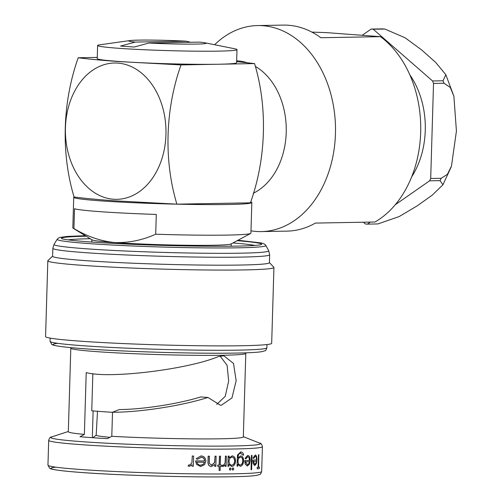 <?xml version="1.0" encoding="UTF-8"?>
<svg xmlns="http://www.w3.org/2000/svg" width="502" height="502" viewBox="0 0 502 502"><rect width="100%" height="100%" fill="white"/><g stroke="black" fill="none" stroke-linecap="round" stroke-linejoin="round"><path stroke-width="0.75" d="M204.985 42.789A38.736 1.688 -178.3 0 1 191.212 44.138A38.736 1.688 -178.3 0 1 148.937 43.034L199.696 42.118A38.736 1.688 -178.3 0 1 204.985 42.789L234.842 48.807A69.722 3.043 -178.3 0 1 236.994 49.623A69.722 3.043 -178.3 0 1 195.341 51.166A69.722 3.043 -178.3 0 1 120.242 48.405A69.722 3.043 -178.3 0 1 97.614 45.487A69.722 3.043 -178.3 0 1 99.804 44.797L129.968 40.568A38.736 1.688 -178.3 0 1 185.991 41.164L135.233 42.08A38.736 1.688 -178.3 0 1 129.968 40.568M236.994 49.623L236.605 62.731A69.722 3.043 -178.3 0 1 218.314 64.243A69.722 3.043 -178.3 0 1 119.852 61.514A69.722 3.043 -178.3 0 1 97.225 58.596L97.614 45.487M148.937 43.034L134.247 47.025L120.543 46.071L135.233 42.08M113.678 199.25A68.172 50.294 -91 0 0 165.955 134.674A68.172 50.294 -91 0 0 117.719 63.101A68.172 50.294 -91 0 0 65.436 127.677A68.172 50.294 -91 0 0 113.678 199.25M114.236 200.787L176.892 204.157C163.759 160.753 165.158 109.31 181.021 64.915L118.365 61.539C101.184 60.284 87.8 59.023 78.218 57.761C62.355 102.157 60.955 153.599 74.089 197.004C83.671 198.271 97.049 199.532 114.236 200.787M253.24 193.276A68.172 50.294 -91 0 0 286.247 131.21A68.172 50.294 -91 0 0 255.236 66.339M247.153 62.719A68.172 50.294 -91 0 0 237.979 60.924A68.172 50.294 -91 0 0 236.655 60.855M250.987 230.82A103.029 76.009 -91 0 0 256.434 231.466A103.029 76.009 -91 0 0 261.347 231.591A103.029 76.009 -91 0 0 335.505 130.533A103.029 76.009 -91 0 0 262.54 25.69A103.029 76.009 -91 0 0 257.626 25.564A103.029 76.009 -91 0 0 214.624 44.734M236.637 61.627L254.564 63.585C267.804 107.459 266.148 158.902 250.429 202.833L176.892 204.157M261.347 231.591L286.968 231.127A103.029 76.009 -91 0 0 315.35 223.089L374.956 222.009A103.029 76.009 -91 0 0 420.676 132.321A103.029 76.009 -91 0 0 380.46 36.659L320.847 37.732A103.029 76.009 -91 0 0 288.161 25.226A103.029 76.009 -91 0 0 283.247 25.1L257.626 25.564M250.711 201.898A89.086 3.884 -178.3 0 1 251.828 202.551L250.918 233.16A89.086 3.884 -178.3 0 1 250.655 233.449L231.02 243.978A69.722 3.043 -178.3 0 1 212.942 245.258A69.722 3.043 -178.3 0 1 114.481 242.535A69.722 3.043 -178.3 0 1 92.042 239.849L73.072 228.178A89.086 3.884 -178.3 0 1 72.821 227.877L73.731 197.267A89.086 3.884 -178.3 0 1 74.07 196.941M92.851 242.14A69.722 3.043 -178.3 0 1 91.791 241.575L91.847 239.73M250.655 233.449A89.086 3.884 -178.3 0 1 227.55 235.087A89.086 3.884 -178.3 0 1 155.702 234.214C142.261 240.257 128.518 243.031 114.481 242.535C100.387 241.048 86.871 236.379 73.926 228.523A89.086 3.884 -178.3 0 1 73.072 228.178M251.828 202.551A89.086 3.884 -178.3 0 1 228.46 204.477A89.086 3.884 -178.3 0 1 130.47 202.576A89.086 3.884 -178.3 0 1 73.731 197.267M73.926 228.523L74.516 208.744A89.086 3.884 -178.3 0 0 156.285 214.436L155.702 234.214M68.165 239.881A96.146 4.192 -178.3 0 1 90.203 238.72M269.417 262.69A108.451 4.731 -178.3 0 1 240.973 265.037A108.451 4.731 -178.3 0 1 121.679 262.722A108.451 4.731 -178.3 0 1 52.61 256.258L52.842 248.314A108.451 4.731 -178.3 0 0 121.917 254.778A108.451 4.731 -178.3 0 0 241.205 257.099A108.451 4.731 -178.3 0 0 269.656 254.752L269.417 262.69M269.423 262.59L273.822 267.252A113.101 4.932 -178.3 0 1 273.929 267.472A113.101 4.932 -178.3 0 1 244.261 269.919A113.101 4.932 -178.3 0 1 119.859 267.503A113.101 4.932 -178.3 0 1 47.822 260.764A113.101 4.932 -178.3 0 1 47.935 260.551L52.61 256.158M273.929 267.472L271.676 343.286A113.101 4.932 -178.3 0 1 242.008 345.734A113.101 4.932 -178.3 0 1 117.606 343.312A113.101 4.932 -178.3 0 1 45.575 336.572L47.822 260.764M84.38 434.393L80.038 436.727A93.736 4.091 1.7 0 0 107.453 438.635L111.795 436.307A87.536 3.815 -178.3 0 0 220.359 438.798A87.536 3.815 -178.3 0 0 243.319 436.903L245.804 353.358A87.536 3.815 -178.3 0 1 222.838 355.253A87.536 3.815 -178.3 0 1 126.554 353.377A87.536 3.815 -178.3 0 1 70.807 348.162L68.322 431.707A87.536 3.815 -178.3 0 0 84.38 434.393L86.212 372.591C108.984 379.016 187.51 369.503 218.452 356.571L223.804 355.742L233.512 363.435L236.153 380.711L231.955 397.929L221.357 405.227L220.365 405.202L207.941 397.458C182.276 405.748 139.694 412.349 112.511 412.242L119.263 409.569C142.85 409.419 178.317 403.915 200.656 396.95L207.941 397.458M111.795 436.307L112.511 412.242M247.317 465.994L245.196 464.08L244.694 460.572A106.907 4.662 1.7 0 0 249.438 460.365L249.03 457.805M245.76 458.941L247.806 456.713C248.948 456.833 249.532 458.056 249.557 460.372A107.058 4.669 -178.3 0 1 244.807 460.579L245.315 464.086L247.43 466L249.481 464.005L250.153 460.579C250.14 457.341 249.343 455.634 247.762 455.465L245.171 458.382L245.76 458.941L245.051 458.37L247.643 455.458M258.586 467.255A106.907 4.662 1.7 0 0 259.27 467.155L259.402 467.161A107.058 4.669 -178.3 0 1 258.586 467.287L258.831 454.781A106.907 4.662 1.7 0 1 258.467 454.831L258.097 467.324A106.907 4.662 1.7 0 1 257.156 467.437L257.244 468.874A107.058 4.669 1.7 0 0 259.358 468.592L259.402 467.161M253.661 458.514L255.223 456.255C256.058 456.312 256.472 457.523 256.484 459.882A107.058 4.669 -178.3 0 1 252.914 460.171L253.278 463.672L254.878 465.549L256.403 463.515L256.911 460.077C256.924 456.782 256.353 455.094 255.198 455.013L253.209 457.968L253.661 458.514L253.09 457.956L255.374 455.013M254.752 465.536L253.159 463.66L252.795 460.165A106.907 4.662 1.7 0 0 256.359 459.87L256.484 459.882M251.351 455.446A106.907 4.662 1.7 0 0 251.916 455.408L252.035 455.421A107.058 4.669 -178.3 0 1 251.471 455.452L251.044 469.734A107.058 4.669 1.7 0 0 251.615 469.703L252.035 455.421M237.051 466.157A107.058 4.669 1.7 0 0 237.854 466.138L237.904 464.363L240.345 466.251C242.253 465.894 243.338 464.118 243.595 460.924C243.533 457.786 242.56 456.111 240.678 455.898L238.099 457.912L238.111 457.385C238.18 454.712 239.052 453.325 240.734 453.224L242.949 455.119A107.058 4.669 1.7 0 0 243.665 455.094C243.169 452.923 242.177 451.888 240.696 451.976L237.622 454.956L237.051 466.157L237.509 454.95L241.035 451.982L240.583 451.969M242.949 455.119L240.621 453.212M411.634 176.924A75.915 56.011 -91 0 0 409.789 74.767M373.199 29.204L384.883 29.06L405.139 37.807L421.799 50.056L435.799 62.543L445.82 74.71L443.034 80.778L432.573 80.966L373.199 29.204A97.608 72.012 -91 0 0 371.16 29.06L362.444 35.127M433.527 83.426L443.981 83.238L450.25 87.411L453.877 96.189L456.425 131.072L451.461 166.137L447.37 174.345L441.158 178.31L430.703 178.499L433.527 83.426A97.608 72.012 -91 0 0 432.573 80.966M395.281 204.728L429.612 180.82L440.072 180.632L442.933 184.767L432.322 195.077L417.149 205.895L399.096 216.6L377.874 223.936L367.414 224.124L370.338 222.091M363.354 222.217L365.381 223.986A97.608 72.012 -91 0 0 366.397 224.068A97.608 72.012 -91 0 0 367.414 224.124M429.612 180.82A97.608 72.012 -91 0 0 430.703 178.499M382.304 28.884L371.16 29.06M254.564 63.585L181.021 64.915M112.504 412.305A77.898 3.401 -178.3 0 1 91.753 410.774L92.857 373.57M220.077 356.075L227.099 365.299L228.667 381.031L225.229 396.36L216.732 404.392M97.495 411.27L96.177 435.24A57.868 2.058 3.1 0 0 109.875 437.33M93.127 410.9L92.33 437.694M228.247 456.13L227.946 466.308L228.134 456.123A106.907 4.662 1.7 0 0 229.05 456.111L229.163 456.123A107.058 4.669 -178.3 0 1 228.247 456.13L228.134 456.123M192.178 456.023A106.907 4.662 1.7 0 0 193.496 456.042L193.621 456.048A107.058 4.669 -178.3 0 1 192.31 456.029L191.871 462.938L189.643 465.103L188.821 464.902L188.043 465.975L189.348 466.345L192.053 464.708L192.009 466.207L191.921 464.89M200.618 466.477L196.596 464.432L195.573 460.886A106.907 4.662 1.7 0 0 204.534 460.974C204.383 458.615 203.228 457.36 201.076 457.196M196.307 458.715L197.418 459.311L196.182 458.702L200.963 455.941L196.182 458.702M232.853 470.154L232.087 469.006L232.915 467.833M230.104 470.198L231.077 469.031L230.292 467.883L229.307 469.05L230.173 470.205M225.329 456.149A106.907 4.662 1.7 0 0 226.276 456.142L226.389 456.149A107.058 4.669 -178.3 0 1 225.442 456.161L225.072 463.07L223.409 465.272M223.152 466.521L222.267 466.176L222.838 465.09L223.446 465.279L222.957 465.097L222.386 466.182L223.227 466.527L225.185 464.839L225.141 466.333L225.065 465.059M219.11 470.474A107.058 4.669 1.7 0 0 220.127 470.468L220.246 466.364A107.058 4.669 1.7 0 0 221.677 466.358L221.715 465.109A107.058 4.669 -178.3 0 1 220.284 465.116L220.547 456.186A107.058 4.669 -178.3 0 1 219.537 456.192L219.274 465.116A107.058 4.669 -178.3 0 1 217.805 465.122L217.768 466.371A107.058 4.669 1.7 0 0 219.236 466.371L219.11 470.474L219.117 466.371M217.768 466.371L217.686 465.116A106.907 4.662 1.7 0 0 219.154 465.109L219.418 456.186A106.907 4.662 1.7 0 0 220.434 456.18L220.547 456.186M220.284 465.103A106.907 4.662 1.7 0 0 221.595 465.103L221.715 465.109M214.95 456.192A106.907 4.662 1.7 0 0 216.011 456.192L216.13 456.199A107.058 4.669 -178.3 0 1 215.069 456.199L214.592 462.599L211.373 465.285M215.069 456.199L214.712 462.606L211.624 465.298L209.34 463.29L209.416 456.186A107.058 4.669 -178.3 0 1 208.28 456.18L208.129 461.376C207.841 464.413 208.932 466.132 211.392 466.546L214.818 464.538L214.762 466.377L214.699 464.708M211.273 466.54C208.819 466.138 207.734 464.413 208.01 461.369L208.161 456.174A106.907 4.662 1.7 0 0 209.296 456.18L209.416 456.186M258.957 454.787A107.058 4.669 -178.3 0 1 258.599 454.837L258.467 454.831M258.599 454.837L258.097 467.324M258.229 467.337A107.058 4.669 -178.3 0 1 257.281 467.45L257.156 467.437M257.281 467.45L257.244 468.874M254.784 464.294L253.41 461.382A107.058 4.669 1.7 0 0 256.403 461.137L255.901 463.258L254.778 464.287M251.471 455.452L251.044 469.734M247.091 465.988L247.43 466M245.459 461.802A107.058 4.669 1.7 0 0 249.45 461.627L248.797 463.735L247.436 464.752L245.459 461.802M247.436 464.752L248.797 463.735M239.994 466.239L240.345 466.251M242.88 460.899L242.761 460.892C242.554 463.39 241.707 464.758 240.207 464.996L240.326 465.009C238.839 464.846 238.067 463.547 237.998 461.106C238.199 458.633 239.071 457.316 240.602 457.153C242.064 457.215 242.824 458.464 242.88 460.899C242.673 463.39 241.826 464.758 240.326 465.009L240.157 464.996M242.761 460.892C242.717 458.47 241.958 457.222 240.489 457.14M227.946 466.308A107.058 4.669 1.7 0 0 228.862 466.295L228.918 464.413L231.786 466.433C234.014 466.12 235.275 464.356 235.576 461.131C235.494 457.912 234.346 456.167 232.125 455.904L232.012 455.898M231.372 466.414L231.786 466.433M232.288 455.904L229.113 457.88L229.163 456.123M234.741 461.137L234.629 461.125C234.384 463.597 233.411 464.946 231.698 465.178L231.811 465.185C230.054 465.021 229.119 463.685 229.012 461.187C229.263 458.715 230.28 457.372 232.056 457.153C233.75 457.353 234.647 458.677 234.741 461.137C234.503 463.603 233.53 464.952 231.811 465.185L231.579 465.172M234.629 461.125C234.534 458.671 233.637 457.347 231.943 457.146M232.2 469.019L232.966 470.167L233.788 468.987L233.035 467.845L232.087 469.006M230.192 467.877L229.307 469.05M229.427 469.056L230.223 470.205M225.141 466.333A107.058 4.669 1.7 0 0 226.088 466.327L226.389 456.149M225.442 456.161L225.072 463.07M214.762 466.377A107.058 4.669 1.7 0 0 215.829 466.377L216.13 456.199M197.418 459.311L201.484 457.222M201.202 457.203C203.341 457.353 204.49 458.615 204.653 460.98L204.534 460.974M204.653 460.98A107.058 4.669 -178.3 0 1 195.698 460.899L195.573 460.886M195.698 460.899L196.596 464.432M196.721 464.438L200.744 466.483L204.621 464.62L205.82 461.225C205.644 457.924 204.063 456.161 201.082 455.954L201.409 455.967M200.198 466.458L200.744 466.483M203.279 464.3L200.718 465.235C198.773 465.185 197.512 464.155 196.935 462.16A107.058 4.669 1.7 0 0 204.496 462.229L203.279 464.3L200.436 465.216M192.009 466.207A107.058 4.669 1.7 0 0 193.32 466.226L193.621 456.048M192.31 456.029L191.871 462.938M188.953 464.908L188.043 465.975M188.175 465.981L189.348 466.345M232.928 242.955A96.146 4.192 -178.3 0 1 254.859 245.422M231.227 243.865L231.171 245.716A69.722 3.043 -178.3 0 1 230.079 246.212M311.899 32.109L326.526 32.63L380.46 36.659M97.256 57.416L78.218 57.761M190.678 42.281L185.991 41.164M61.646 238.657A100.174 4.367 -178.3 0 1 86.137 236.216M237.139 240.696A100.174 4.367 -178.3 0 1 261.442 244.587M237.992 240.238L261.498 242.981L264.541 244.072L265.847 245.44A104.403 4.556 -178.3 0 1 238.488 247.812A104.403 4.556 -178.3 0 1 122.432 245.522A104.403 4.556 -178.3 0 1 57.197 239.247L54.034 244.361L52.842 248.314M265.847 245.44L268.702 250.73A107.415 4.687 -178.3 0 1 240.558 253.177A107.415 4.687 -178.3 0 1 121.145 250.818A107.415 4.687 -178.3 0 1 54.034 244.361M233.631 473.832A106.907 4.662 1.7 0 0 261.667 471.516C260.858 473.788 260.237 474.76 259.804 474.446L256.56 475.394C252.18 476.091 243.79 476.549 231.403 476.768C192.749 477.578 116.357 475.312 77.835 472.213C53.212 470.318 49.905 468.705 49.648 468.209L47.954 465.172A106.907 4.662 1.7 0 0 116.044 471.541A106.907 4.662 1.7 0 0 233.631 473.832M68.328 431.482L51.593 436.966A104.868 4.574 1.7 0 0 111.802 443.461A104.868 4.574 1.7 0 0 232.947 445.983A104.868 4.574 1.7 0 0 259.716 443.147C260.908 443.04 261.806 444.22 262.408 446.686A106.907 4.662 -178.3 0 1 234.365 448.995A106.907 4.662 -178.3 0 1 116.778 446.711A106.907 4.662 -178.3 0 1 48.694 440.342L47.954 465.172M238.444 350.132A108.451 4.731 1.7 0 0 266.895 347.786C266.054 350.089 265.433 351.067 265.025 350.722L261.962 351.638C257.582 352.373 248.998 352.85 236.216 353.075C196.991 353.897 119.457 351.595 80.364 348.444C55.371 346.531 52.026 344.887 51.775 344.397L50.081 341.354A108.451 4.731 1.7 0 0 119.156 347.817A108.451 4.731 1.7 0 0 238.444 350.132M383.66 29.016A97.608 72.012 -91 0 0 382.637 28.934A97.608 72.012 -91 0 0 381.62 28.871M443.981 83.238A97.608 72.012 -91 0 0 443.034 80.778M440.072 180.632A97.608 72.012 -91 0 0 441.158 178.31M231.253 476.768A103.807 4.531 -178.3 0 1 102.954 473.832A103.807 4.531 -178.3 0 1 55.703 467.155M236.065 353.069A105.357 4.593 -178.3 0 1 106.091 350.107A105.357 4.593 -178.3 0 1 57.73 343.33M261.385 244.618L260.287 244.838C256.641 245.459 248.685 245.886 236.411 246.124C206.981 246.702 154.748 245.572 115.479 243.495C88.609 242.083 71.177 240.602 63.17 239.065L61.702 238.688M268.702 250.73L269.656 254.752M70.769 347.629L70.807 348.162M266.989 344.548L266.895 347.786M243.332 436.677L259.716 443.147M262.408 446.686L261.667 471.516M382.304 28.878L384.883 29.06M445.82 74.71L453.877 96.189M451.103 167.141L442.933 184.767M96.183 435.178L92.839 437.725M50.175 338.11L50.081 341.354M48.694 440.342C49.434 437.92 50.401 436.796 51.593 436.966M245.804 353.358L245.867 352.824M85.309 235.708L67.431 236.423L60.121 237.371L58.59 237.954L57.197 239.247"/></g></svg>

